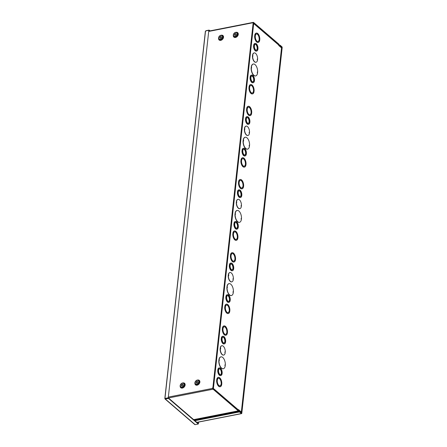 <?xml version="1.0" encoding="UTF-8"?>
<svg xmlns="http://www.w3.org/2000/svg" width="447" height="447" viewBox="0 0 447 447"><rect width="100%" height="100%" fill="white"/><g stroke="black" fill="none" stroke-linecap="round" stroke-linejoin="round"><path stroke-width="0.67" d="M278.397 44.516L278.732 44.454L279.548 45.918A0.648 0.318 78.9 0 0 279.682 46.091L281.889 47.991L281.928 47.611L279.727 45.717L278.906 44.247A0.648 0.318 -101.1 0 0 278.772 44.074L253.572 22.417A0.648 0.318 78.9 0 0 253.388 22.35A0.648 0.318 78.9 0 0 253.181 22.696L212.811 388.348A0.648 0.318 78.9 0 0 213.079 389.203L238.279 410.86A0.648 0.318 78.9 0 0 238.424 410.927L239.396 411L241.603 412.899L241.643 412.52L239.441 410.625A0.648 0.318 78.9 0 0 239.29 410.558L238.318 410.486L213.035 388.538L253.421 22.814M235.245 35.358A0.972 0.715 -49.3 0 0 235.977 33.765A0.972 0.715 -49.3 0 0 234.709 35.24A0.972 0.715 -49.3 0 0 235.245 35.358M236.072 33.871A0.972 0.715 -49.3 0 0 234.831 35.319M196.859 383.085A0.972 0.715 -49.3 0 0 197.585 381.487A0.972 0.715 -49.3 0 0 196.317 382.967A0.972 0.715 -49.3 0 0 196.859 383.085M197.686 381.598A0.972 0.715 -49.3 0 0 196.44 383.045M220.505 38.258A0.972 0.715 -49.3 0 0 221.231 36.66A0.972 0.715 -49.3 0 0 219.963 38.14A0.972 0.715 -49.3 0 0 220.505 38.258M221.332 36.771A0.972 0.715 -49.3 0 0 220.086 38.218M182.113 385.984A0.972 0.715 -49.3 0 0 182.845 384.386A0.972 0.715 -49.3 0 0 181.571 385.862A0.972 0.715 -49.3 0 0 182.113 385.984M182.94 384.498A0.972 0.715 -49.3 0 0 181.7 385.945M241.218 412.972L241.603 412.899M278.732 44.454L253.533 22.791M239.167 410.547L238.502 409.983M253.751 45.94L253.639 45.22A3.894 1.933 -101.1 0 1 254.84 43.493L255.203 43.42A3.894 1.933 -101.1 0 1 257.992 48.572L257.908 49.338A3.894 1.933 -101.1 0 1 256.707 51.064A3.894 1.933 -101.1 0 1 253.918 45.907L254.002 45.147A3.894 1.933 -101.1 0 1 255.203 43.42M256.707 51.064L256.343 51.137A3.894 1.933 -101.1 0 1 253.555 45.98L253.918 45.907M250.259 77.588L250.141 76.862A3.894 1.933 -101.1 0 1 251.343 75.135L251.711 75.068A3.894 1.933 -101.1 0 1 254.499 80.22L254.416 80.985A3.894 1.933 -101.1 0 1 253.214 82.712A3.894 1.933 -101.1 0 1 250.426 77.555L250.51 76.795A3.894 1.933 -101.1 0 1 251.711 75.068M253.214 82.712L252.846 82.784A3.894 1.933 -101.1 0 1 250.057 77.627L250.426 77.555M245.671 119.148L245.554 118.421A3.894 1.933 -101.1 0 1 246.755 116.695L247.124 116.622A3.894 1.933 -101.1 0 1 249.912 121.78L249.828 122.545A3.894 1.933 -101.1 0 1 248.627 124.272A3.894 1.933 -101.1 0 1 245.839 119.114L245.923 118.349A3.894 1.933 -101.1 0 1 247.124 116.622M248.627 124.272L248.258 124.344A3.894 1.933 -101.1 0 1 245.47 119.187L245.839 119.114M242.179 150.79L242.062 150.069A3.894 1.933 -101.1 0 1 243.263 148.343L243.626 148.27A3.894 1.933 -101.1 0 1 246.414 153.427L246.331 154.187A3.894 1.933 -101.1 0 1 245.129 155.914A3.894 1.933 -101.1 0 1 242.341 150.762L242.425 149.996A3.894 1.933 -101.1 0 1 243.626 148.27M245.129 155.914L244.766 155.986A3.894 1.933 -101.1 0 1 241.978 150.835L242.341 150.762M237.586 192.35L237.474 191.629A3.894 1.933 -101.1 0 1 238.676 189.902L239.039 189.83A3.894 1.933 -101.1 0 1 241.827 194.987L241.743 195.747A3.894 1.933 -101.1 0 1 240.542 197.473A3.894 1.933 -101.1 0 1 237.754 192.322L237.838 191.556A3.894 1.933 -101.1 0 1 239.039 189.83M240.542 197.473L240.179 197.546A3.894 1.933 -101.1 0 1 237.391 192.389L237.754 192.322M234.094 223.997L233.977 223.276A3.894 1.933 -101.1 0 1 235.178 221.55L235.547 221.477A3.894 1.933 -101.1 0 1 238.335 226.629L238.251 227.394A3.894 1.933 -101.1 0 1 237.05 229.121A3.894 1.933 -101.1 0 1 234.262 223.964L234.345 223.204A3.894 1.933 -101.1 0 1 235.547 221.477M237.05 229.121L236.686 229.194A3.894 1.933 -101.1 0 1 233.893 224.036L234.262 223.964M229.507 265.557L229.389 264.831A3.894 1.933 -101.1 0 1 230.591 263.104L230.959 263.037A3.894 1.933 -101.1 0 1 233.747 268.189L233.664 268.954A3.894 1.933 -101.1 0 1 232.462 270.681A3.894 1.933 -101.1 0 1 229.674 265.524L229.758 264.764A3.894 1.933 -101.1 0 1 230.959 263.037M232.462 270.681L232.094 270.753A3.894 1.933 -101.1 0 1 229.305 265.596L229.674 265.524M226.014 297.205L225.897 296.478A3.894 1.933 -101.1 0 1 227.098 294.752L227.467 294.679A3.894 1.933 -101.1 0 1 230.255 299.836L230.166 300.602A3.894 1.933 -101.1 0 1 228.97 302.328A3.894 1.933 -101.1 0 1 226.176 297.171L226.26 296.406A3.894 1.933 -101.1 0 1 227.467 294.679M228.97 302.328L228.601 302.396A3.894 1.933 -101.1 0 1 225.813 297.244L226.176 297.171M221.427 338.765L221.31 338.038A3.894 1.933 -101.1 0 1 222.511 336.312L222.874 336.239A3.894 1.933 -101.1 0 1 225.662 341.396L225.579 342.162A3.894 1.933 -101.1 0 1 224.377 343.883A3.894 1.933 -101.1 0 1 221.589 338.731L221.673 337.966A3.894 1.933 -101.1 0 1 222.874 336.239M224.377 343.883L224.014 343.955A3.894 1.933 -101.1 0 1 221.226 338.804L221.589 338.731M217.929 370.407L217.818 369.686A3.894 1.933 -101.1 0 1 219.019 367.959L219.382 367.887A3.894 1.933 -101.1 0 1 222.17 373.038L222.086 373.804A3.894 1.933 -101.1 0 1 220.885 375.53A3.894 1.933 -101.1 0 1 218.097 370.373L218.181 369.613A3.894 1.933 -101.1 0 1 219.382 367.887M220.885 375.53L220.522 375.603A3.894 1.933 -101.1 0 1 217.734 370.446L218.097 370.373M281.532 47.902A0.648 0.302 6.3 0 1 281.627 48.08L241.425 412.207A0.648 0.302 -173.7 0 0 241.335 412.028L281.532 47.902L278.744 45.505L278.788 45.125L253.36 23.278M255.567 75.929A6.062 3.012 -101.1 0 1 255.477 75.951A6.062 3.012 -101.1 0 1 251.147 67.754L251.544 67.888M251.398 66.949L251.242 66.905A6.062 3.012 -101.1 0 1 253.136 64.061A6.062 3.012 -101.1 0 1 253.231 64.044M239.402 222.343A6.062 3.012 -101.1 0 1 239.313 222.36A6.062 3.012 -101.1 0 1 234.982 214.163L235.379 214.297M235.234 213.359L235.077 213.314A6.062 3.012 -101.1 0 1 236.971 210.47A6.062 3.012 -101.1 0 1 237.066 210.453M255.952 62.262A4.761 2.364 -101.1 0 1 255.857 62.284A4.761 2.364 -101.1 0 1 252.454 55.936L252.846 56.071M252.706 55.132L252.549 55.087A4.761 2.364 -101.1 0 1 254.025 52.936A4.761 2.364 -101.1 0 1 254.114 52.925M239.788 208.671A4.761 2.364 -101.1 0 1 239.698 208.693A4.761 2.364 -101.1 0 1 236.29 202.351L236.379 202.323M236.541 201.541L236.385 201.496A4.761 2.364 -101.1 0 1 237.86 199.351A4.761 2.364 -101.1 0 1 237.949 199.334M249.158 87.517L249.046 86.774A4.761 2.364 -101.1 0 1 250.527 84.584A4.761 2.364 -101.1 0 1 250.622 84.572M253.935 90.976L254.03 91.702A4.761 2.364 -101.1 0 1 252.549 93.892A4.761 2.364 -101.1 0 1 249.147 87.5L249.23 86.74A4.761 2.364 -101.1 0 1 250.711 84.55A4.761 2.364 -101.1 0 1 254.114 90.937M252.454 93.909A4.761 2.364 -101.1 0 1 252.365 93.931A4.761 2.364 -101.1 0 1 248.962 87.539L249.147 87.5M241.078 160.719L240.967 159.981A4.761 2.364 -101.1 0 1 242.447 157.791A4.761 2.364 -101.1 0 1 242.537 157.774M246.034 164.144L245.951 164.909A4.761 2.364 -101.1 0 1 244.47 167.1A4.761 2.364 -101.1 0 1 241.062 160.708L241.145 159.942A4.761 2.364 -101.1 0 1 242.632 157.752A4.761 2.364 -101.1 0 1 246.034 164.144L245.839 164.166M244.375 167.111A4.761 2.364 -101.1 0 1 244.285 167.133A4.761 2.364 -101.1 0 1 240.883 160.741L241.062 160.708M232.999 233.926L232.881 233.183A4.761 2.364 -101.1 0 1 234.368 230.993A4.761 2.364 -101.1 0 1 234.457 230.982M237.949 237.351L237.865 238.111A4.761 2.364 -101.1 0 1 236.385 240.302A4.761 2.364 -101.1 0 1 232.982 233.91L233.066 233.15A4.761 2.364 -101.1 0 1 234.546 230.959A4.761 2.364 -101.1 0 1 237.949 237.351L237.754 237.374M236.295 240.318A4.761 2.364 -101.1 0 1 236.2 240.341A4.761 2.364 -101.1 0 1 232.798 233.949L232.982 233.91M224.914 307.128L224.802 306.391A4.761 2.364 -101.1 0 1 226.283 304.2A4.761 2.364 -101.1 0 1 226.378 304.183M229.685 310.592L229.786 311.319A4.761 2.364 -101.1 0 1 228.305 313.509A4.761 2.364 -101.1 0 1 224.897 307.117L224.986 306.357A4.761 2.364 -101.1 0 1 226.467 304.161A4.761 2.364 -101.1 0 1 229.87 310.553M228.21 313.52A4.761 2.364 -101.1 0 1 228.121 313.543A4.761 2.364 -101.1 0 1 224.718 307.156L224.897 307.117M223.237 368.753A6.062 3.012 -101.1 0 1 223.148 368.769A6.062 3.012 -101.1 0 1 218.818 360.578M224.953 365.652L225.227 365.903A6.062 3.012 -101.1 0 1 223.332 368.736A6.062 3.012 -101.1 0 1 219.002 360.556L219.214 360.707M219.069 359.774L218.913 359.723A6.062 3.012 -101.1 0 1 220.807 356.879A6.062 3.012 -101.1 0 1 220.902 356.862M216.834 380.336L216.717 379.598A4.761 2.364 -101.1 0 1 218.203 377.402A4.761 2.364 -101.1 0 1 218.292 377.391M221.79 383.761L221.706 384.521A4.761 2.364 -101.1 0 1 220.22 386.711A4.761 2.364 -101.1 0 1 216.817 380.324L216.901 379.559A4.761 2.364 -101.1 0 1 218.382 377.369A4.761 2.364 -101.1 0 1 221.79 383.761L221.589 383.783M220.131 386.728A4.761 2.364 -101.1 0 1 220.041 386.75A4.761 2.364 -101.1 0 1 216.633 380.358L216.817 380.324M213.001 389.292L213.409 388.443L238.502 410.011L238.542 409.631L241.335 412.028M222.517 328.863L222.399 328.126A4.761 2.364 -101.1 0 1 223.886 325.93A4.761 2.364 -101.1 0 1 223.975 325.919M227.473 332.289L227.389 333.049A4.761 2.364 -101.1 0 1 225.903 335.239A4.761 2.364 -101.1 0 1 222.5 328.852L222.584 328.087A4.761 2.364 -101.1 0 1 224.064 325.897A4.761 2.364 -101.1 0 1 227.473 332.289L227.272 332.311M225.813 335.256A4.761 2.364 -101.1 0 1 225.724 335.278A4.761 2.364 -101.1 0 1 222.315 328.886L222.5 328.852M223.623 355.08A4.761 2.364 -101.1 0 1 223.534 355.102A4.761 2.364 -101.1 0 1 220.125 348.761L220.522 348.889M220.377 347.956L220.22 347.906A4.761 2.364 -101.1 0 1 221.695 345.76A4.761 2.364 -101.1 0 1 221.785 345.743M230.596 255.656L230.484 254.919A4.761 2.364 -101.1 0 1 231.965 252.728A4.761 2.364 -101.1 0 1 232.06 252.711M235.552 259.081L235.468 259.847A4.761 2.364 -101.1 0 1 233.988 262.037A4.761 2.364 -101.1 0 1 230.579 255.645L230.669 254.885A4.761 2.364 -101.1 0 1 232.149 252.689A4.761 2.364 -101.1 0 1 235.552 259.081L235.357 259.104M233.893 262.048A4.761 2.364 -101.1 0 1 233.803 262.071A4.761 2.364 -101.1 0 1 230.401 255.678L230.579 255.645M238.681 182.454L238.564 181.711A4.761 2.364 -101.1 0 1 240.05 179.521A4.761 2.364 -101.1 0 1 240.14 179.51M243.637 185.879L243.548 186.639A4.761 2.364 -101.1 0 1 242.067 188.83A4.761 2.364 -101.1 0 1 238.664 182.437L238.748 181.678A4.761 2.364 -101.1 0 1 240.229 179.487A4.761 2.364 -101.1 0 1 243.637 185.879L243.436 185.902M241.978 188.846A4.761 2.364 -101.1 0 1 241.883 188.869A4.761 2.364 -101.1 0 1 238.48 182.477L238.664 182.437M246.761 109.247L246.649 108.509A4.761 2.364 -101.1 0 1 248.13 106.319A4.761 2.364 -101.1 0 1 248.219 106.302M251.532 112.705L251.633 113.437A4.761 2.364 -101.1 0 1 250.152 115.628A4.761 2.364 -101.1 0 1 246.744 109.236L246.565 109.269A4.761 2.364 -101.1 0 0 249.968 115.661L250.152 115.628M254.84 36.045L254.729 35.302A4.761 2.364 -101.1 0 1 256.209 33.112A4.761 2.364 -101.1 0 1 256.304 33.1M259.796 39.465L259.713 40.23A4.761 2.364 -101.1 0 1 258.232 42.42A4.761 2.364 -101.1 0 1 254.829 36.028L254.913 35.268A4.761 2.364 -101.1 0 1 256.394 33.078A4.761 2.364 -101.1 0 1 259.796 39.465L259.601 39.492M258.137 42.437A4.761 2.364 -101.1 0 1 258.048 42.454A4.761 2.364 -101.1 0 1 254.645 36.067L254.829 36.028M231.702 281.878A4.761 2.364 -101.1 0 1 231.613 281.901A4.761 2.364 -101.1 0 1 228.21 275.553L228.601 275.687M228.462 274.749L228.3 274.704A4.761 2.364 -101.1 0 1 229.775 272.553A4.761 2.364 -101.1 0 1 229.87 272.541M247.867 135.469A4.761 2.364 -101.1 0 1 247.778 135.486A4.761 2.364 -101.1 0 1 244.369 129.144L244.766 129.272M244.626 128.339L244.464 128.289A4.761 2.364 -101.1 0 1 245.939 126.143A4.761 2.364 -101.1 0 1 246.034 126.127M231.322 295.545A6.062 3.012 -101.1 0 1 231.228 295.568A6.062 3.012 -101.1 0 1 226.903 287.371L227.294 287.505M227.154 286.566L226.992 286.521A6.062 3.012 -101.1 0 1 228.892 283.672A6.062 3.012 -101.1 0 1 228.981 283.661M247.482 149.136A6.062 3.012 -101.1 0 1 247.392 149.158A6.062 3.012 -101.1 0 1 243.062 140.961L243.459 141.09M243.313 140.157L243.157 140.112A6.062 3.012 -101.1 0 1 245.057 137.263A6.062 3.012 -101.1 0 1 245.146 137.251M257.276 72.833L257.55 73.085A6.062 3.012 -101.1 0 1 255.656 75.917A6.062 3.012 -101.1 0 1 251.326 67.732L251.627 67.989L251.426 66.86A6.062 3.012 -101.1 0 1 253.32 64.022A6.062 3.012 -101.1 0 1 257.651 72.207L257.36 72.202M257.394 72.185L257.327 72.883M257.55 73.079L257.349 71.95L257.651 72.207M249.247 146.085L249.471 146.292A6.062 3.012 -101.1 0 1 247.577 149.119A6.062 3.012 -101.1 0 1 243.246 140.939L243.542 141.191L243.643 140.319L243.341 140.062A6.062 3.012 -101.1 0 1 245.235 137.229A6.062 3.012 -101.1 0 1 249.566 145.409L249.281 145.409M249.309 145.392L249.471 146.286M241.117 219.242L241.386 219.494A6.062 3.012 -101.1 0 1 239.491 222.327A6.062 3.012 -101.1 0 1 235.167 214.147L235.463 214.398L235.262 213.269A6.062 3.012 -101.1 0 1 237.156 210.431A6.062 3.012 -101.1 0 1 241.486 218.617L241.196 218.611M241.229 218.594L241.162 219.293M241.391 219.488L241.089 219.231L241.184 218.365L241.486 218.617M233.032 292.444L233.306 292.701A6.062 3.012 -101.1 0 1 231.412 295.528A6.062 3.012 -101.1 0 1 227.082 287.348L227.383 287.6L227.177 286.477A6.062 3.012 -101.1 0 1 229.076 283.638A6.062 3.012 -101.1 0 1 233.401 291.818L233.116 291.818M233.144 291.802L233.083 292.494M233.306 292.696L233.01 292.439L233.105 291.567L233.401 291.824M257.243 59.859L257.517 60.11A4.761 2.364 -101.1 0 1 256.042 62.245A4.761 2.364 -101.1 0 1 252.633 55.92L252.935 56.166L252.734 55.042A4.761 2.364 -101.1 0 1 254.203 52.902A4.761 2.364 -101.1 0 1 257.612 59.233L257.327 59.233M257.355 59.216L257.293 59.909M257.243 59.837L257.316 58.982L257.612 59.239M244.649 128.244A4.761 2.364 -101.1 0 1 246.124 126.11A4.761 2.364 -101.1 0 1 249.532 132.435L249.242 132.435M249.275 132.418L249.432 133.318A4.761 2.364 -101.1 0 1 247.962 135.452A4.761 2.364 -101.1 0 1 244.554 129.122L244.554 129.088M244.369 129.144L244.682 129.2M249.163 133.066L249.23 132.189L249.532 132.441M244.554 129.116L244.85 129.373L244.649 128.25M241.129 206.318L241.352 206.525A4.761 2.364 -101.1 0 1 239.877 208.66A4.761 2.364 -101.1 0 1 236.474 202.329L236.77 202.58L236.569 201.452A4.761 2.364 -101.1 0 1 238.044 199.312A4.761 2.364 -101.1 0 1 241.447 205.642L241.162 205.642M241.196 205.626L241.067 206.257M241.352 206.52L241.151 205.391L241.447 205.648M236.29 202.351L236.686 202.48M228.49 274.654A4.761 2.364 -101.1 0 1 229.959 272.519A4.761 2.364 -101.1 0 1 233.368 278.844L233.077 278.844M233.11 278.827L233.267 279.727A4.761 2.364 -101.1 0 1 231.797 281.861A4.761 2.364 -101.1 0 1 228.389 275.536L228.685 275.782L228.786 274.911L228.484 274.659M232.999 279.476L233.071 278.598L233.368 278.85M259.266 39.844A3.894 1.933 -101.1 0 1 258.064 41.571A3.894 1.933 -101.1 0 1 255.416 38.124A3.894 1.933 -101.1 0 1 256.561 33.927A3.894 1.933 -101.1 0 1 259.349 39.079L259.444 39.995L259.081 39.878A3.894 1.933 78.9 0 1 257.975 41.582M259.528 39.235L259.165 39.118A3.894 1.933 78.9 0 0 256.472 33.95M259.282 39.856L259.344 39.269M246.744 109.236L246.828 108.66M247.007 108.627L246.649 108.509M246.828 108.47A4.761 2.364 -101.1 0 1 248.314 106.28A4.761 2.364 -101.1 0 1 251.717 112.672M249.89 114.79A3.894 1.933 78.9 0 0 251.002 113.085L251.186 113.052A3.894 1.933 -101.1 0 1 249.985 114.778A3.894 1.933 -101.1 0 1 247.331 111.325A3.894 1.933 -101.1 0 1 248.482 107.129A3.894 1.933 -101.1 0 1 251.27 112.286L251.365 113.203L251.085 112.32A3.894 1.933 78.9 0 0 248.387 107.151M241.81 187.997A3.894 1.933 78.9 0 0 242.917 186.293L243.101 186.254A3.894 1.933 -101.1 0 1 241.9 187.98A3.894 1.933 -101.1 0 1 239.251 184.533A3.894 1.933 -101.1 0 1 240.397 180.337A3.894 1.933 -101.1 0 1 243.185 185.494L243.28 186.41L243.006 185.527A3.894 1.933 78.9 0 0 240.307 180.359M235.021 259.461A3.894 1.933 -101.1 0 1 233.82 261.188A3.894 1.933 -101.1 0 1 231.166 257.735A3.894 1.933 -101.1 0 1 232.317 253.538A3.894 1.933 -101.1 0 1 235.105 258.696L235.2 259.612L234.837 259.495A3.894 1.933 78.9 0 1 233.725 261.199M235.284 258.852L234.921 258.735A3.894 1.933 78.9 0 0 232.228 253.561M235.033 259.472L235.1 258.886M219.136 360.634L219.393 359.936L219.097 359.679A6.062 3.012 -101.1 0 1 220.991 356.846A6.062 3.012 -101.1 0 1 225.322 365.026L225.031 365.026M225.064 365.009L224.997 365.702M224.947 365.629L225.227 365.897M224.914 352.677L225.187 352.934A4.761 2.364 -101.1 0 1 223.718 355.069A4.761 2.364 -101.1 0 1 220.31 348.738L220.606 348.99L220.701 348.118L220.405 347.861A4.761 2.364 -101.1 0 1 221.88 345.721A4.761 2.364 -101.1 0 1 225.282 352.052L224.992 352.113M225.031 352.035L224.902 352.666M220.125 348.761L220.438 348.816M226.936 332.663A3.894 1.933 -101.1 0 1 225.735 334.39A3.894 1.933 -101.1 0 1 223.087 330.942A3.894 1.933 -101.1 0 1 224.232 326.746A3.894 1.933 -101.1 0 1 227.02 331.903L227.115 332.819L226.758 332.702A3.894 1.933 78.9 0 1 225.646 334.406M227.199 332.054L226.841 331.937A3.894 1.933 78.9 0 0 224.143 326.768M226.953 332.68L227.02 332.093M238.502 410.011A0.648 0.475 130.7 0 1 238.285 410.452M213.04 388.918L213.409 388.443L212.565 387.912M213.04 388.516L212.783 388.108M253.667 23.261L278.654 44.739A0.648 0.475 130.7 0 1 278.783 45.125M221.516 383.526L221.271 384.152A3.894 1.933 -101.1 0 1 220.053 385.862A3.894 1.933 -101.1 0 1 217.404 382.414A3.894 1.933 -101.1 0 1 218.549 378.218A3.894 1.933 -101.1 0 1 221.338 383.375L221.433 384.291L221.075 384.174A3.894 1.933 78.9 0 1 219.963 385.878M221.338 383.565L221.159 383.409A3.894 1.933 78.9 0 0 218.46 378.24M229.602 310.324L229.35 310.944A3.894 1.933 -101.1 0 1 228.138 312.66A3.894 1.933 -101.1 0 1 225.484 309.207A3.894 1.933 -101.1 0 1 226.635 305.016A3.894 1.933 -101.1 0 1 229.423 310.168L229.518 311.084L229.155 310.967A3.894 1.933 78.9 0 1 228.043 312.671M229.417 310.358L229.238 310.207A3.894 1.933 78.9 0 0 226.545 305.038M237.418 237.726A3.894 1.933 -101.1 0 1 236.217 239.452A3.894 1.933 -101.1 0 1 233.569 236.005A3.894 1.933 -101.1 0 1 234.714 231.809A3.894 1.933 -101.1 0 1 237.502 236.966L237.597 237.882L237.234 237.765A3.894 1.933 78.9 0 1 236.128 239.469M237.435 237.737L237.323 236.999A3.894 1.933 78.9 0 0 234.625 231.831M245.766 163.915L245.515 164.535A3.894 1.933 -101.1 0 1 244.302 166.25A3.894 1.933 -101.1 0 1 241.648 162.797A3.894 1.933 -101.1 0 1 242.799 158.601A3.894 1.933 -101.1 0 1 245.587 163.758L245.682 164.675L245.319 164.557A3.894 1.933 78.9 0 1 244.207 166.262M245.582 163.948L245.403 163.798A3.894 1.933 78.9 0 0 242.704 158.624M253.846 90.707L253.6 91.328A3.894 1.933 -101.1 0 1 252.382 93.043A3.894 1.933 -101.1 0 1 249.733 89.596A3.894 1.933 -101.1 0 1 250.879 85.399A3.894 1.933 -101.1 0 1 253.667 90.557L253.762 91.467L253.399 91.35A3.894 1.933 78.9 0 1 252.292 93.054M253.661 90.741L253.483 90.59A3.894 1.933 78.9 0 0 250.789 85.422M257.293 48.986L257.176 48.259A3.028 1.503 78.9 0 0 255.192 44.326M256.354 50.226A3.028 1.503 78.9 0 0 257.092 49.025L257.461 48.952A3.028 1.503 -101.1 0 1 256.539 50.215A3.028 1.503 -101.1 0 1 254.477 47.533A3.028 1.503 -101.1 0 1 255.371 44.27A3.028 1.503 -101.1 0 1 257.545 48.187L257.461 48.952M257.176 48.259L257.545 48.187M257.355 48.416L257.723 48.343M253.818 45.37L254.181 45.298M253.639 45.22L254.002 45.147M253.801 80.633L253.684 79.907A3.028 1.503 78.9 0 0 251.7 75.973M252.857 81.874A3.028 1.503 78.9 0 0 253.6 80.672L253.963 80.6A3.028 1.503 -101.1 0 1 253.047 81.862A3.028 1.503 -101.1 0 1 250.985 79.18A3.028 1.503 -101.1 0 1 251.879 75.917A3.028 1.503 -101.1 0 1 254.047 79.834L253.963 80.6M253.684 79.907L254.047 79.834M253.862 80.058L254.226 79.985M250.32 77.018L250.689 76.945M250.141 76.862L250.51 76.795M249.208 122.187L249.096 121.467A3.028 1.503 78.9 0 0 247.113 117.533M248.269 123.433A3.028 1.503 78.9 0 0 249.013 122.227L249.376 122.16A3.028 1.503 -101.1 0 1 248.459 123.422A3.028 1.503 -101.1 0 1 246.398 120.74A3.028 1.503 -101.1 0 1 247.292 117.472A3.028 1.503 -101.1 0 1 249.46 121.394L249.376 122.16M249.096 121.467L249.46 121.394M249.275 121.618L249.638 121.545M245.733 118.578L246.101 118.505M245.554 118.421L245.923 118.349M245.716 153.835L245.604 153.109A3.028 1.503 78.9 0 0 243.615 149.181M244.777 155.081A3.028 1.503 78.9 0 0 245.515 153.874L245.884 153.802A3.028 1.503 -101.1 0 1 244.962 155.064A3.028 1.503 -101.1 0 1 242.9 152.382A3.028 1.503 -101.1 0 1 243.794 149.119A3.028 1.503 -101.1 0 1 245.967 153.042L245.884 153.802M245.604 153.109L245.967 153.042M245.777 153.265L246.146 153.192M242.24 150.22L242.604 150.153M242.062 150.069L242.425 149.996M241.129 195.395L241.011 194.668A3.028 1.503 78.9 0 0 239.028 190.74M240.19 196.641A3.028 1.503 78.9 0 0 240.927 195.434L241.296 195.361A3.028 1.503 -101.1 0 1 240.374 196.624A3.028 1.503 -101.1 0 1 238.312 193.942A3.028 1.503 -101.1 0 1 239.206 190.679A3.028 1.503 -101.1 0 1 241.38 194.596L241.296 195.361M241.011 194.668L241.38 194.596M241.19 194.825L241.559 194.752M237.653 191.78L238.016 191.707M237.474 191.629L237.838 191.556M237.636 227.042L237.519 226.316A3.028 1.503 78.9 0 0 235.535 222.382M236.698 228.283A3.028 1.503 78.9 0 0 237.435 227.082L237.798 227.009A3.028 1.503 -101.1 0 1 236.882 228.272A3.028 1.503 -101.1 0 1 234.82 225.59A3.028 1.503 -101.1 0 1 235.714 222.327A3.028 1.503 -101.1 0 1 237.888 226.243L237.798 227.009M237.519 226.316L237.888 226.243M237.698 226.467L238.061 226.4M234.155 223.427L234.524 223.355M233.977 223.276L234.345 223.204M233.049 268.602L232.932 267.876A3.028 1.503 78.9 0 0 230.948 263.942M232.105 269.843A3.028 1.503 78.9 0 0 232.848 268.641L233.211 268.569A3.028 1.503 -101.1 0 1 232.295 269.832A3.028 1.503 -101.1 0 1 230.233 267.15A3.028 1.503 -101.1 0 1 231.127 263.886A3.028 1.503 -101.1 0 1 233.295 267.803L233.211 268.569M232.932 267.876L233.295 267.803M233.11 268.027L233.474 267.954M229.568 264.987L229.937 264.915M229.389 264.831L229.758 264.764M229.551 300.244L229.44 299.524A3.028 1.503 78.9 0 0 227.45 295.59M228.613 301.49A3.028 1.503 78.9 0 0 229.356 300.283L229.719 300.211A3.028 1.503 -101.1 0 1 228.803 301.479A3.028 1.503 -101.1 0 1 226.741 298.792A3.028 1.503 -101.1 0 1 227.629 295.528A3.028 1.503 -101.1 0 1 229.803 299.451L229.719 300.211M229.44 299.524L229.803 299.451M229.618 299.674L229.982 299.602M226.076 296.635L226.439 296.562M225.897 296.478L226.26 296.406M224.964 341.804L224.852 341.078A3.028 1.503 78.9 0 0 222.863 337.15M224.025 343.05A3.028 1.503 78.9 0 0 224.763 341.843L225.132 341.771A3.028 1.503 -101.1 0 1 224.21 343.033A3.028 1.503 -101.1 0 1 222.148 340.351A3.028 1.503 -101.1 0 1 223.042 337.088A3.028 1.503 -101.1 0 1 225.215 341.011L225.132 341.771M224.852 341.078L225.215 341.011M225.025 341.234L225.394 341.162M221.488 338.195L221.852 338.122M221.31 338.038L221.673 337.966M221.472 373.452L221.354 372.725A3.028 1.503 78.9 0 0 219.371 368.792M220.533 374.692A3.028 1.503 78.9 0 0 221.271 373.491L221.639 373.418A3.028 1.503 -101.1 0 1 220.717 374.681A3.028 1.503 -101.1 0 1 218.656 371.999A3.028 1.503 -101.1 0 1 219.55 368.736A3.028 1.503 -101.1 0 1 221.723 372.653L221.639 373.418M221.354 372.725L221.723 372.653M221.533 372.882L221.902 372.809M217.996 369.837L218.359 369.764M217.818 369.686L218.181 369.613M198.306 423.633L198.546 422.08M198.306 423.868L198.792 422.029M209.649 30.949L209.14 30.094L206 30.714L205.464 31.452L205.693 30.932L208.827 30.318L168.262 397.741L164.926 398.629L165.34 399.026L168.474 398.411L198.289 424.035L195.149 424.65L194.59 424.125M210.04 30.871L209.14 30.094M165.295 398.534L164.926 398.629L165.34 399.026L195.149 424.65M165.289 398.556L168.519 398.031L198.328 423.655L198.289 424.035M165.379 398.646L165.34 399.026M168.519 398.031L168.474 398.411M205.464 31.452L164.926 398.629M208.827 30.318L168.262 397.741M165.127 398.355L168.485 397.931M194.534 420.392L239.553 411.542L239.514 411.922L241.408 413.553A0.648 0.318 78.9 0 0 241.598 413.615A0.648 0.318 78.9 0 0 241.805 413.268L282.174 47.617A0.648 0.318 78.9 0 0 281.901 46.762L280.006 45.13L279.453 45.242M239.553 411.542L241.581 413.078L281.761 47.466M194.886 420.694L239.514 411.922M279.638 45.577L281.951 47.427M279.962 45.51L280.006 45.13M236.133 32.301A2.922 2.146 130.7 0 1 238.273 34.43A2.922 2.146 130.7 0 1 235.502 37.459A2.922 2.146 130.7 0 1 233.284 35.615M235.502 37.453A2.917 2.14 -49.3 0 0 238.257 34.497A2.917 2.14 -49.3 0 0 236.262 32.285L235.865 32.329A2.542 1.866 -49.3 0 0 233.273 35.347A2.542 1.866 -49.3 0 0 235.206 36.838A2.542 1.866 -49.3 0 0 237.608 34.257A2.542 1.866 -49.3 0 0 235.865 32.329C234.284 32.72 233.423 33.726 233.273 35.347L233.289 35.743A2.917 2.14 -49.3 0 0 235.502 37.453M235.133 36.408A2.168 1.587 -49.3 0 0 237.044 33.234A2.168 1.587 -49.3 0 0 233.848 33.86A2.168 1.587 -49.3 0 0 235.133 36.408M197.747 380.023A2.922 2.146 130.7 0 1 199.882 382.151A2.922 2.146 130.7 0 1 197.116 385.185A2.922 2.146 130.7 0 1 194.892 383.342M183.002 382.923A2.922 2.146 130.7 0 1 185.136 385.051A2.922 2.146 130.7 0 1 182.37 388.08A2.922 2.146 130.7 0 1 180.152 386.242M168.58 397.042L212.811 388.348M253.181 22.696L208.95 31.391M221.388 35.201A2.922 2.146 130.7 0 1 223.528 37.324A2.922 2.146 130.7 0 1 220.762 40.359A2.922 2.146 130.7 0 1 218.538 38.515M197.11 385.174A2.917 2.14 -49.3 0 0 199.865 382.219A2.917 2.14 -49.3 0 0 197.87 380.011L197.479 380.056A2.542 1.866 -49.3 0 0 194.886 383.073A2.542 1.866 -49.3 0 0 196.82 384.565A2.542 1.866 -49.3 0 0 199.222 381.984A2.542 1.866 -49.3 0 0 197.479 380.056C195.898 380.447 195.032 381.453 194.886 383.073L194.898 383.47A2.917 2.14 -49.3 0 0 197.11 385.174M196.741 384.135A2.168 1.587 -49.3 0 0 198.652 380.956A2.168 1.587 -49.3 0 0 195.462 381.587A2.168 1.587 -49.3 0 0 196.741 384.135M220.757 40.353A2.917 2.14 -49.3 0 0 223.511 37.392A2.917 2.14 -49.3 0 0 221.516 35.184L221.125 35.229A2.542 1.866 -49.3 0 0 218.533 38.246A2.542 1.866 -49.3 0 0 220.46 39.738A2.542 1.866 -49.3 0 0 222.863 37.157A2.542 1.866 -49.3 0 0 221.125 35.229C219.544 35.62 218.678 36.626 218.533 38.246L218.544 38.643A2.917 2.14 -49.3 0 0 220.757 40.353M220.388 39.308A2.168 1.587 -49.3 0 0 222.299 36.134A2.168 1.587 -49.3 0 0 219.108 36.76A2.168 1.587 -49.3 0 0 220.388 39.308M182.37 388.074A2.917 2.14 -49.3 0 0 185.125 385.118A2.917 2.14 -49.3 0 0 183.125 382.906L182.734 382.956A2.542 1.866 -49.3 0 0 180.141 385.973A2.542 1.866 -49.3 0 0 182.074 387.46A2.542 1.866 -49.3 0 0 184.477 384.884A2.542 1.866 -49.3 0 0 182.734 382.956C181.152 383.342 180.292 384.347 180.141 385.973L180.158 386.364A2.917 2.14 -49.3 0 0 182.37 388.074M181.996 387.035A2.168 1.587 -49.3 0 0 183.913 383.856A2.168 1.587 -49.3 0 0 180.717 384.487A2.168 1.587 -49.3 0 0 181.996 387.035M239.396 411L193.992 419.929M239.29 410.558L239.346 410.977L193.964 419.901M238.368 410.508L238.424 410.927L193.747 419.716M193.652 419.638L238.279 410.86M279.682 45.655L279.28 45.968M278.906 44.247L278.459 44.571M213.079 389.203L165.535 398.551M251.259 67.028L251.281 67.709M235.094 213.437L235.116 214.119M252.561 55.21L252.589 55.892M236.402 201.619L236.424 202.301M218.929 359.846L218.957 360.528M253.689 23.551L213.409 388.443M220.237 348.029L220.259 348.716M228.316 274.821L228.344 275.508M244.481 128.412L244.509 129.099M227.009 286.644L227.037 287.326M243.174 140.229L243.202 140.917M251.51 67.078L251.438 67.799M249.566 145.415L249.27 145.158L249.175 146.029M243.431 140.28L243.358 141.006M235.345 213.487L235.273 214.208M227.266 286.689L227.193 287.415M257.221 59.853L257.517 60.105M252.818 55.255L252.773 55.998M244.738 128.462L244.665 129.189M236.653 201.67L236.58 202.39M228.467 274.838L228.501 275.598M225.322 365.031L225.025 364.774L224.925 365.646M219.181 359.896L219.114 360.617M225.282 352.057L224.986 351.8L224.891 352.672L225.187 352.929M220.488 348.079L220.416 348.8M196.781 422.326L241.408 413.553M281.476 47.22L281.861 47.142M253.388 22.35L208.984 31.078M257.371 72.096L257.528 73.034M249.292 145.303L249.448 146.242M241.207 218.51L241.369 219.443M233.127 291.712L233.284 292.651M257.338 59.127L257.494 60.06M249.253 132.329L249.409 133.267M241.173 205.536L241.33 206.475M233.088 278.744L233.25 279.677M225.042 364.92L225.204 365.853M224.93 352.644L225.009 351.945M194.758 424.544L165.016 398.975M164.826 398.495L205.374 31.223M241.598 413.615L196.881 422.409"/></g></svg>
